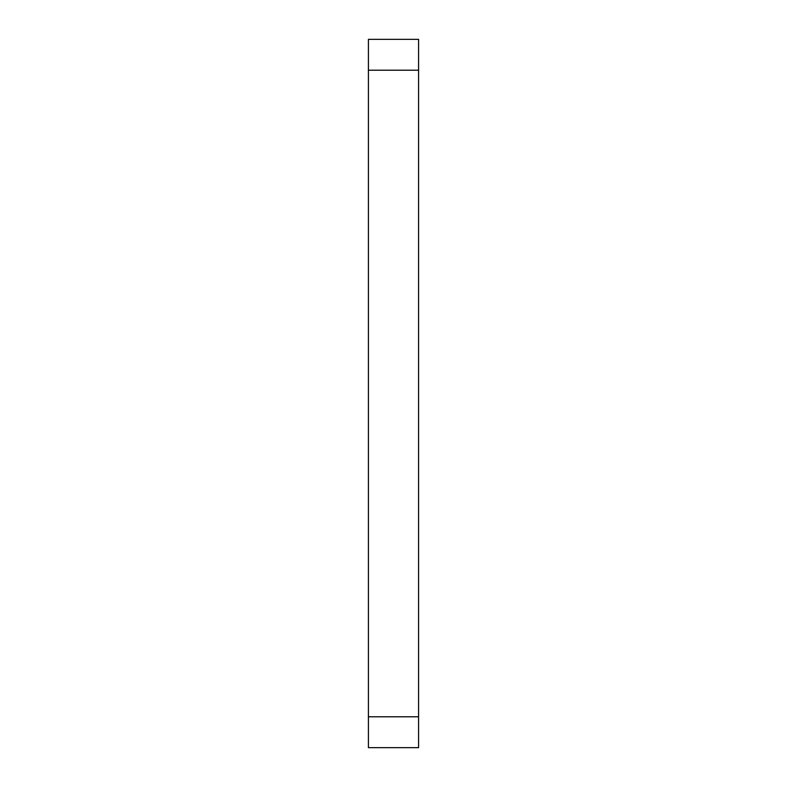 <?xml version="1.0" encoding="UTF-8"?>
<svg xmlns="http://www.w3.org/2000/svg" width="787" height="787" viewBox="0 0 787 787"><rect width="100%" height="100%" fill="white"/><g stroke="black" fill="none" stroke-linecap="round" stroke-linejoin="round"><path stroke-width="1.18" d="M418.576 716.79L418.576 747.65L368.424 747.65L368.424 39.35L418.576 39.35L418.576 716.79L418.576 70.21L368.424 70.21L368.424 716.79L418.576 716.79L368.424 716.79L368.424 747.65L418.576 747.65L418.576 716.79M418.576 70.21L418.576 39.35L368.424 39.35L368.424 70.21L418.576 70.21"/></g></svg>
